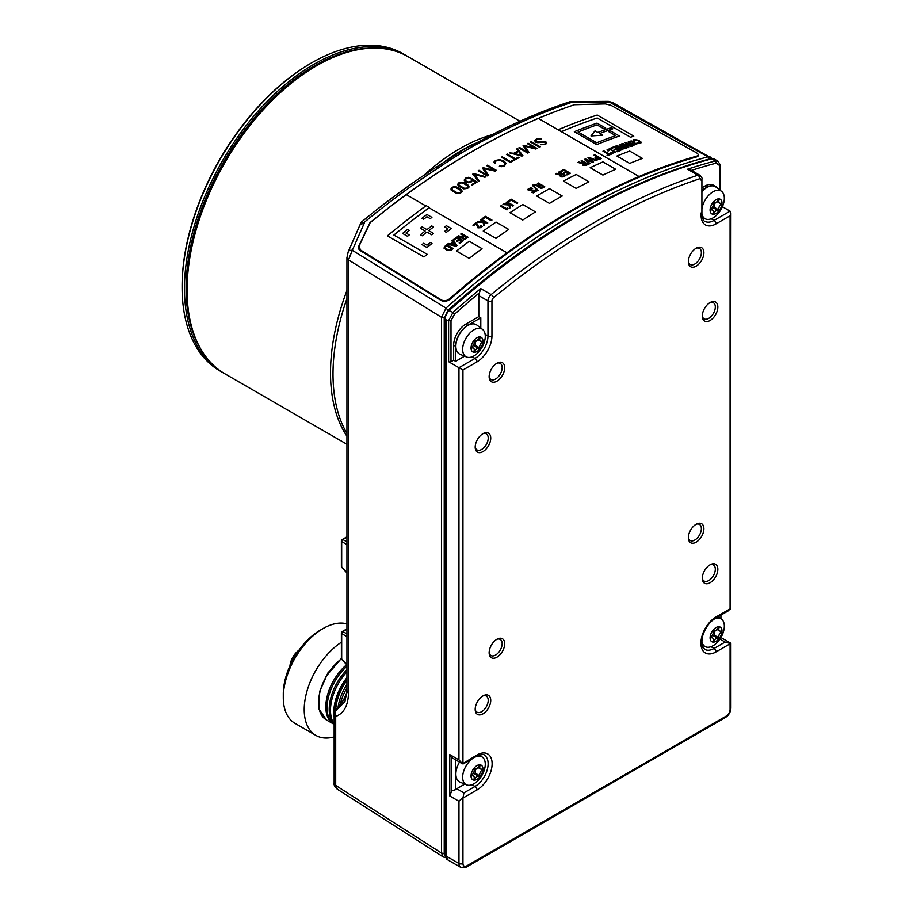 <?xml version="1.0" encoding="UTF-8"?>
<svg xmlns="http://www.w3.org/2000/svg" width="913" height="913" viewBox="0 0 913 913"><rect width="100%" height="100%" fill="white"/><g stroke="black" fill="none" stroke-linecap="round" stroke-linejoin="round"><path stroke-width="1.37" d="M299.03 650.136A14.631 8.445 120 0 0 289.957 665.839M298.425 650.969A16.902 9.758 120 0 0 290.38 664.915M346.94 623.899A56.344 32.537 120 0 0 345.103 623.465A56.344 32.537 120 0 0 323.145 628.521L320.155 630.244A52.121 30.095 120 0 0 283.292 694.085L283.292 697.532A56.344 32.537 120 0 0 294.967 723.324L315.887 735.399A56.344 32.537 -60 0 1 306.757 691.974A56.344 32.537 -60 0 1 341.382 642.25M323.145 628.521A56.344 32.537 120 0 0 283.292 697.532M334.147 736.882A56.344 32.537 -60 0 1 322.095 737.67A56.344 32.537 -60 0 1 315.887 735.399M325.348 677.161L341.279 658.547M373.634 48.104A181.995 105.075 120 0 0 186.081 288.542A181.995 105.075 120 0 0 200.335 348.275M223.719 373.097A183.125 105.725 -60 0 1 222.418 372.367A183.125 105.725 -60 0 1 184.483 288.542A183.125 105.725 -60 0 1 264.428 104.253A183.125 105.725 -60 0 1 405.532 55.191A183.125 105.725 -60 0 1 406.821 55.955M182.098 286.237L182.098 287.161L182.098 286.237A181.995 105.075 -60 0 1 310.785 63.339L311.584 62.883A183.125 105.725 120 0 0 182.098 287.161A183.125 105.725 120 0 0 220.022 370.986L222.418 372.367M405.532 55.191L403.147 53.81A183.125 105.725 120 0 0 311.584 62.883M187.074 289.113L187.074 290.037L187.074 289.113A181.995 105.075 -60 0 1 315.772 66.215L316.56 65.759A183.125 105.725 120 0 0 187.074 290.037A183.125 105.725 120 0 0 225.009 373.862L346.94 444.266M519.976 121.258L408.122 56.686A183.125 105.725 120 0 0 316.56 65.759M346.94 436.254A183.125 105.725 -60 0 1 330.506 372.846A183.125 105.725 -60 0 1 346.94 290.46M424.043 175.205A183.125 105.725 -60 0 1 492.096 134.702M478.8 295.618A5.638 3.253 -60 0 1 479.416 292.799L480.763 288.599L491.126 294.579A2.819 1.255 50.6 0 1 493.522 297.741A2.819 1.632 -60 0 0 491.947 300.902A2.819 1.632 180 0 1 487.964 300.902L478.8 295.618L478.8 316.617L480.797 317.77L467.821 325.256A17.21 9.94 120 0 0 455.655 346.347L455.655 361.32L464.569 356.173M701.903 214.076C701.252 214.806 703.638 221.973 704.882 221.323A18.34 10.591 120 0 0 714.046 220.41A2.819 1.632 60 0 1 716.043 223.868A21.159 12.211 -60 0 1 701.081 215.228A2.819 1.632 180 0 0 701.903 214.076L701.903 179.016A2.819 1.632 180 0 1 701.081 180.169A2.819 1.632 -60 0 0 699.506 178.822A2.819 1.929 -108.4 0 0 697.92 175.182L687.569 169.202L691.301 170.469M361 222.43L364.504 222.669L359.95 224.952M572.953 101.994L570.111 101.685L572.611 102.073A704.448 406.719 120 0 0 498.806 133.013A5.638 3.447 -116.9 0 0 496.021 132.727C520.946 120.094 545.632 109.743 570.1 101.674M709.492 159.307L707.997 156.842L609.211 101.959A5.638 2.168 -89.3 0 0 608.229 101.366L572.577 101.663M498.806 133.013C477.864 142.907 457.561 154.628 437.92 168.175A5.638 3.047 -122.9 0 0 435.113 167.889C410.211 184.027 385.583 202.15 361.217 222.236L359.722 225.659M346.94 395.42L346.94 367.448M474.52 143.626A182.977 105.646 120 0 0 444.54 161.704M714.217 159.136L711.684 158.885A704.448 406.719 120 0 0 449.47 310.283C446.856 312.657 445.373 315.715 445.008 319.447L445.008 855.333L446.628 859.122M444.426 853.632L448.078 860.046L446.583 859.099M687.569 169.202A704.448 406.719 -60 0 1 715.37 160.939L711.684 158.885L709.595 159.273M719.718 189.95L719.718 165.618L716.249 163.142L715.37 160.939L717.915 161.167L720.209 164.774M446.685 859.156L444.232 854.214L444.232 318.329L448.112 310.1L452.962 312.44A704.448 406.719 -60 0 1 480.763 288.599M463.393 763.793L462.48 763.804L458.954 759.89L458.965 367.688L448.614 361.696L448.614 320.668L445.008 319.447L444.426 317.758M448.58 320.657L452.962 312.44L454.469 314.277L450.999 320.771L450.999 361.696L453.658 360.167L455.655 361.32M448.192 860.114L460.723 867.35A8.457 4.885 -60 0 1 458.965 863.481L446.468 856.268L446.468 320.349M451.353 757.379L462.48 763.804L476.985 754.994A21.398 12.348 -60 0 1 492.118 763.725A21.398 12.348 -60 0 1 476.985 789.939L462.948 798.042L462.948 863.481A2.819 1.632 180 0 1 458.965 863.481L458.965 801.272L449.801 795.965L451.673 790.875L451.673 757.573M451.33 757.368L449.801 754.583L449.801 795.965M458.954 759.89L449.789 754.595M448.614 320.668L450.999 320.771M719.718 165.618L719.718 164.146M728.551 610.706L715.461 618.261A2.819 1.632 -120 0 0 716.043 616.971L730.08 608.868L730.08 215.765L730.902 212.98L730.08 211.154L722.4 206.726M720.916 618.717L720.916 615.111M480.797 328.064L480.797 317.77M450.999 361.696A1.689 0.981 180 0 1 448.614 361.696M462.948 798.042L463.93 792.872L456.762 788.741L464.763 784.107M458.954 801.26L462.48 797.768M455.655 759.856L455.655 789.619L456.762 788.729M455.655 789.619L451.661 790.875M472.158 356.789L475 358.432L458.965 367.688L462.948 369.982L462.948 763.097M453.658 360.167L453.658 345.194A17.21 9.94 -60 0 1 465.835 324.104L478.8 316.617M701.903 187.816L704.882 186.092A17.21 9.94 -60 0 1 713.498 185.236L715.484 186.389A17.21 9.94 120 0 0 706.879 187.245L701.903 190.109M730.08 608.868L728.277 610.865M730.902 212.98L730.457 609.085M715.461 618.261C709.549 621.981 705.304 627.802 702.713 635.699C700.328 648.778 703.432 647.237 704.756 649.383A18.58 10.728 120 0 0 714.046 648.47L725.116 642.079L719.912 639.077M725.116 642.079L730.891 643.699L730.902 708.111A2.819 1.632 0 0 1 730.08 709.253L730.08 643.813L716.043 651.916A21.398 12.348 -60 0 1 700.91 643.186A21.398 12.348 -60 0 1 716.043 616.971M720.893 637.536L730.468 643.06L730.08 643.813M482.532 329.388L476.883 325.074A16.902 9.758 120 0 0 467.821 325.507A16.902 9.758 120 0 0 456.614 340.983A16.902 9.758 120 0 0 460.026 354.278L466.589 357.017A15.989 9.233 -60 0 1 462.651 349.382A15.989 9.233 -60 0 1 473.961 329.798A15.989 9.233 -60 0 1 482.532 329.388A15.989 9.233 -60 0 1 485.271 336.326A15.989 9.233 -60 0 1 473.961 355.91A15.989 9.233 -60 0 1 466.589 357.017M717.435 188.204A17.21 9.94 120 0 0 715.484 186.389M701.903 208.849A15.989 9.233 -60 0 1 713.019 191.787A15.989 9.233 -60 0 1 721.59 191.376L715.94 187.062A16.902 9.758 120 0 0 706.879 187.496A16.902 9.758 120 0 0 701.903 191.616M480.443 755.656A18.58 10.728 120 0 0 480.135 754.777M459.501 762.081A16.902 9.758 120 0 0 460.026 782.133L466.589 784.872A15.989 9.233 -60 0 1 462.651 777.248A15.989 9.233 -60 0 1 473.196 758.132M702.302 646.016A18.58 10.728 120 0 0 703.215 645.845M719.056 617.302L719.056 616.195M489.14 376.692A10.99 6.345 -60 0 1 497.642 362.849A10.99 6.345 -60 0 1 504.684 367.722A10.99 6.345 -60 0 1 497.277 380.961A10.99 6.345 -60 0 1 489.174 377.526A10.99 6.345 -60 0 1 489.14 376.692A9.301 5.364 120 0 0 490.932 379.488A9.301 5.364 120 0 0 495.576 379.032A9.301 5.364 120 0 0 502.15 367.642A9.301 5.364 120 0 0 500.233 363.385A9.301 5.364 120 0 0 496.889 363.248M489.14 652.727A10.99 6.345 -60 0 1 497.642 638.895A10.99 6.345 -60 0 1 504.684 643.756A10.99 6.345 -60 0 1 497.277 656.995A10.99 6.345 -60 0 1 489.174 653.56A10.99 6.345 -60 0 1 489.14 652.727A9.301 5.364 120 0 0 490.932 655.534A9.301 5.364 120 0 0 495.576 655.066A9.301 5.364 120 0 0 502.15 643.688A9.301 5.364 120 0 0 500.233 639.431A9.301 5.364 120 0 0 496.889 639.283M475.194 709.367A10.99 6.345 -60 0 1 483.707 695.523A10.99 6.345 -60 0 1 490.738 700.397A10.99 6.345 -60 0 1 483.331 713.635A10.99 6.345 -60 0 1 475.228 710.2A10.99 6.345 -60 0 1 475.194 709.367A9.301 5.364 120 0 0 476.985 712.163A9.301 5.364 120 0 0 481.642 711.706A9.301 5.364 120 0 0 488.215 700.317A9.301 5.364 120 0 0 486.287 696.06A9.301 5.364 120 0 0 482.943 695.923M702.291 578.249A10.99 6.345 -60 0 1 710.805 564.405A10.99 6.345 -60 0 1 717.835 569.278A10.99 6.345 -60 0 1 710.44 582.517A10.99 6.345 -60 0 1 702.337 579.082A10.99 6.345 -60 0 1 702.291 578.249M702.291 578.237A9.301 5.364 120 0 0 704.094 581.056A9.301 5.364 120 0 0 708.739 580.588A9.301 5.364 120 0 0 715.313 569.21A9.301 5.364 120 0 0 713.384 564.953A9.301 5.364 120 0 0 710.052 564.805M688.356 537.723A10.99 6.345 -60 0 1 696.859 523.879A10.99 6.345 -60 0 1 703.889 528.741A10.99 6.345 -60 0 1 696.493 541.98A10.99 6.345 -60 0 1 688.391 538.544A10.99 6.345 -60 0 1 688.356 537.723A9.301 5.364 120 0 0 690.148 540.519A9.301 5.364 120 0 0 694.793 540.051A9.301 5.364 120 0 0 701.367 528.673A9.301 5.364 120 0 0 699.438 524.416A9.301 5.364 120 0 0 696.105 524.267M702.291 316.012A10.99 6.345 -60 0 1 710.805 302.169A10.99 6.345 -60 0 1 717.835 307.042A10.99 6.345 -60 0 1 710.44 320.28A10.99 6.345 -60 0 1 702.337 316.845A10.99 6.345 -60 0 1 702.291 316.012A9.301 5.364 120 0 0 704.094 318.82A9.301 5.364 120 0 0 708.739 318.352A9.301 5.364 120 0 0 715.313 306.973A9.301 5.364 120 0 0 713.384 302.717A9.301 5.364 120 0 0 710.052 302.568M688.356 261.677A10.99 6.345 -60 0 1 696.859 247.834A10.99 6.345 -60 0 1 703.889 252.707A10.99 6.345 -60 0 1 696.493 265.945A10.99 6.345 -60 0 1 688.391 262.51A10.99 6.345 -60 0 1 688.356 261.677A9.301 5.364 120 0 0 690.148 264.485A9.301 5.364 120 0 0 694.793 264.017A9.301 5.364 120 0 0 701.367 252.627A9.301 5.364 120 0 0 699.438 248.382A9.301 5.364 120 0 0 696.105 248.233M475.194 447.13A10.99 6.345 -60 0 1 483.707 433.287A10.99 6.345 -60 0 1 490.738 438.16A10.99 6.345 -60 0 1 483.331 451.399A10.99 6.345 -60 0 1 475.228 447.963A10.99 6.345 -60 0 1 475.194 447.13A9.301 5.364 120 0 0 476.985 449.926A9.301 5.364 120 0 0 481.642 449.47A9.301 5.364 120 0 0 488.215 438.08A9.301 5.364 120 0 0 486.287 433.835A9.301 5.364 120 0 0 482.943 433.686M721.59 191.376A15.989 9.233 -60 0 1 724.329 198.315A15.989 9.233 -60 0 1 713.019 217.899A15.989 9.233 -60 0 1 705.635 218.994A15.989 9.233 -60 0 1 701.903 213.676M474.726 757.242A15.989 9.233 -60 0 1 482.532 757.254A15.989 9.233 -60 0 1 485.271 764.192A15.989 9.233 -60 0 1 473.961 783.776A15.989 9.233 -60 0 1 466.589 784.872M714.32 618.98A15.989 9.233 -60 0 1 721.59 619.231A15.989 9.233 -60 0 1 724.329 626.17A15.989 9.233 -60 0 1 713.019 645.753A15.989 9.233 -60 0 1 705.635 646.849A15.989 9.233 -60 0 1 701.789 640.686M471.028 348.047A8.422 4.862 120 0 0 476.985 351.482A8.422 4.862 120 0 0 482.943 341.165A8.422 4.862 120 0 0 476.985 337.73A8.422 4.862 120 0 0 471.028 348.047M710.086 210.024A8.422 4.862 120 0 0 716.043 213.471A8.422 4.862 120 0 0 722 203.143A8.422 4.862 120 0 0 716.043 199.707A8.422 4.862 120 0 0 710.086 210.024M471.028 775.902A8.422 4.862 120 0 0 476.985 779.348A8.422 4.862 120 0 0 482.943 769.02A8.422 4.862 120 0 0 476.985 765.585A8.422 4.862 120 0 0 471.028 775.902M710.086 637.89A8.422 4.862 120 0 0 716.043 641.325A8.422 4.862 120 0 0 722 631.009A8.422 4.862 120 0 0 716.043 627.562A8.422 4.862 120 0 0 710.086 637.89M474.555 340.218A3.983 2.294 120 0 0 475 340.629A3.983 2.294 120 0 0 476.985 340.435A3.983 2.294 120 0 0 479.428 337.399A7.886 4.554 -60 0 1 480.112 337.468A3.983 2.294 120 0 0 480.558 341.131A3.983 2.294 120 0 0 482.555 340.937A7.886 4.554 -60 0 1 482.555 341.85A3.983 2.294 120 0 0 480.112 348.138A7.886 4.554 -60 0 1 479.428 348.994A3.983 2.294 120 0 0 478.983 348.572A3.983 2.294 120 0 0 474.555 351.802A7.886 4.554 -60 0 1 473.858 351.745A3.983 2.294 120 0 0 473.413 348.081A3.983 2.294 120 0 0 471.428 348.275A7.886 4.554 -60 0 1 471.428 347.351A3.983 2.294 120 0 0 473.858 341.074A7.886 4.554 -60 0 1 474.555 340.218M713.601 202.195A3.983 2.294 120 0 0 714.057 202.618A3.983 2.294 120 0 0 716.043 202.424A3.983 2.294 120 0 0 718.474 199.388A7.886 4.554 -60 0 1 719.17 199.445A3.983 2.294 120 0 0 719.615 203.108A3.983 2.294 120 0 0 721.601 202.914A7.886 4.554 -60 0 1 721.601 203.839A3.983 2.294 120 0 0 719.17 210.116A7.886 4.554 -60 0 1 718.474 210.971A3.983 2.294 120 0 0 718.029 210.561A3.983 2.294 120 0 0 713.601 213.79A7.886 4.554 -60 0 1 712.916 213.722A3.983 2.294 120 0 0 712.471 210.058A3.983 2.294 120 0 0 710.474 210.264A7.886 4.554 -60 0 1 710.474 209.339A3.983 2.294 120 0 0 712.916 203.063A7.886 4.554 -60 0 1 713.601 202.195M474.555 768.073A3.983 2.294 120 0 0 475 768.495A3.983 2.294 120 0 0 476.985 768.29A3.983 2.294 120 0 0 479.428 765.265A7.886 4.554 -60 0 1 480.112 765.322A3.983 2.294 120 0 0 480.558 768.986A3.983 2.294 120 0 0 482.555 768.792A7.886 4.554 -60 0 1 482.555 769.716A3.983 2.294 120 0 0 480.112 775.993A7.886 4.554 -60 0 1 479.428 776.849A3.983 2.294 120 0 0 478.983 776.438A3.983 2.294 120 0 0 474.555 779.668A7.886 4.554 -60 0 1 473.858 779.599A3.983 2.294 120 0 0 473.413 775.936A3.983 2.294 120 0 0 471.428 776.13A7.886 4.554 -60 0 1 471.428 775.217A3.983 2.294 120 0 0 473.858 768.929A7.886 4.554 -60 0 1 474.555 768.073M713.601 630.061A3.983 2.294 120 0 0 714.057 630.472A3.983 2.294 120 0 0 716.043 630.278A3.983 2.294 120 0 0 718.474 627.242A7.886 4.554 -60 0 1 719.17 627.311A3.983 2.294 120 0 0 719.615 630.974A3.983 2.294 120 0 0 721.601 630.769A7.886 4.554 -60 0 1 721.601 631.693A3.983 2.294 120 0 0 719.17 637.97A7.886 4.554 -60 0 1 718.474 638.838A3.983 2.294 120 0 0 718.029 638.415A3.983 2.294 120 0 0 713.601 641.645A7.886 4.554 -60 0 1 712.916 641.588A3.983 2.294 120 0 0 712.471 637.925A3.983 2.294 120 0 0 710.474 638.119A7.886 4.554 -60 0 1 710.474 637.194A3.983 2.294 120 0 0 712.916 630.917A7.886 4.554 -60 0 1 713.601 630.061M482.555 341.85L481.585 341.291M480.112 348.138L475.536 345.491A3.983 2.294 -60 0 1 476.369 340.709M474.931 346.244A7.886 4.554 120 0 0 475.536 345.491M473.025 345.844A3.983 2.294 -60 0 1 474.395 345.936L478.983 348.572M474.555 351.802L473.961 351.459M721.601 203.839L720.642 203.279M719.17 210.116L714.582 207.468A3.983 2.294 -60 0 1 715.415 202.697M713.989 208.221A7.886 4.554 120 0 0 714.582 207.468M712.083 207.833A3.983 2.294 -60 0 1 713.452 207.913L718.029 210.561M713.601 213.79L713.019 213.448M482.555 769.716L481.585 769.145M480.112 775.993L475.536 773.345A3.983 2.294 -60 0 1 476.369 768.575M474.931 774.098A7.886 4.554 120 0 0 475.536 773.345M473.025 773.71A3.983 2.294 -60 0 1 474.395 773.79L478.983 776.438M474.555 779.668L473.961 779.325M721.601 631.693L720.642 631.134M719.17 637.97L714.582 635.334A3.983 2.294 -60 0 1 715.415 630.552M713.989 636.087A7.886 4.554 120 0 0 714.582 635.334M712.083 635.688A3.983 2.294 -60 0 1 713.452 635.768L718.029 638.415M713.601 641.645L713.019 641.303M443.147 856.873L441.527 853.084L441.527 317.29L445.989 308.115A704.448 406.719 -60 0 1 707.997 156.842L710.554 157.059M346.872 692.921A54.94 31.715 120 0 0 343.573 699.94M608.241 101.377L612.269 102.404L572.999 102.29M364.504 222.669L352.304 250.288L445.989 308.115L448.078 310.237M698.08 154.274L698.434 155.244L696.722 156.876A704.448 406.719 120 0 0 450.086 299.259C447.108 301.393 444.152 301.804 441.196 300.525L360.144 250.504L358.455 247.663L358.775 246.168L369.936 222.681A704.448 406.719 -60 0 1 573.969 104.881M346.529 696.048L335.744 710.736L345.023 701.652M346.94 298.574A182.977 105.646 120 0 0 346.94 433.481M346.94 680.425A36.623 21.147 120 0 0 335.71 710.314M358.935 248.199L358.672 248.815M697.989 156.214L697.989 155.37L696.322 156.637A704.448 406.719 120 0 0 449.687 299.03C446.777 301.119 444.083 301.507 441.607 300.183L359.813 249.569M335.311 710.793A5.638 1.004 -142.7 0 1 335.744 710.736A5.638 4.645 70.5 0 0 335.699 716.465L335.699 785.408L337.365 789.072M348.058 252.182A5.638 3.492 -156.9 0 1 348.161 251.897A5.638 3.492 -156.9 0 1 352.304 250.288L348.492 259.908L348.492 692.59A5.638 3.253 180 0 1 346.94 690.365L346.94 257.671A5.638 3.253 180 0 1 346.951 257.523M346.94 572.942L341.827 567.464A1.689 0.947 -43 0 1 341.679 566.87L346.94 572.508M346.94 544.616L341.679 541.58A1.689 1.278 -60 0 1 342.866 539.549L346.94 541.9M346.94 636.635L341.679 633.599A1.689 1.278 -60 0 1 342.866 631.556L346.94 633.919M346.94 629.205L342.866 631.556A1.689 0.981 -120 0 0 342.227 631.568A1.689 1.689 0 0 0 341.382 633.04A1.689 0.981 180 0 0 341.679 633.599L341.679 658.889A1.689 0.947 137 0 0 341.827 659.483L346.94 664.949M346.94 687.854A38.734 22.369 120 0 0 340.127 704.494M346.94 684.476A36.623 21.147 120 0 0 338.095 707.176M511.782 160.802L512.49 161.213A705.452 407.289 -60 0 1 519.041 157.664L518.322 157.241A705.452 407.289 120 0 0 515.446 158.794L507.217 154.046A705.452 407.289 120 0 0 506.43 154.48L514.647 159.227A705.452 407.289 120 0 0 511.782 160.802M536.935 139.575L540.838 139.541A705.452 407.289 -60 0 1 541.649 139.153L538.875 138.514L536.262 139.141L534.63 140.636L535.554 142.086L537.666 142.668L545.05 142.188L545.677 143.124L544.513 144.186L541.204 144.311A705.452 407.289 120 0 0 540.393 144.71L545.278 144.574L546.773 143.204L545.837 141.789L536.342 141.675L535.76 140.568L536.935 139.575M469.236 258.413L456.489 251.052A704.882 406.97 -60 0 1 469.259 241.272L482.007 248.633A704.882 406.97 120 0 0 469.236 258.413A704.882 406.97 -60 0 1 482.007 248.633L469.259 241.272A704.882 406.97 120 0 0 456.489 251.052L469.236 258.413M370.164 222.681L359.117 246.019L360.361 249.968L441.401 299.989C444.095 301.256 446.788 300.868 449.481 298.848L449.595 298.756A704.882 406.97 -60 0 1 506.966 252.775L429.053 207.799L506.966 252.775A704.882 406.97 -60 0 1 639.043 176.529L538.385 118.405A704.882 406.97 120 0 0 406.308 194.663A704.882 406.97 120 0 0 370.256 222.612L370.164 222.681M425.8 205.916L406.308 194.663L425.8 205.916M511.12 161.978L502.173 156.808A705.452 407.289 120 0 0 501.385 157.253L510.333 162.411A705.452 407.289 -60 0 1 511.12 161.978M444.631 231.366L446.32 232.347A705.452 407.289 -60 0 1 451.342 228.57L446.377 225.705A705.452 407.289 120 0 0 444.665 226.983L447.941 228.878A705.452 407.289 120 0 0 444.631 231.366M459.559 239.822L461.647 241.032A705.452 407.289 120 0 0 459.136 242.938L459.855 243.36A705.452 407.289 -60 0 1 463.188 240.815L456.717 237.083A705.452 407.289 120 0 0 453.327 239.651L454.035 240.073A705.452 407.289 -60 0 1 456.603 238.122L458.84 239.411A705.452 407.289 120 0 0 456.511 241.18L457.23 241.603A705.452 407.289 -60 0 1 459.559 239.822M629.24 142.006L631.066 141.378L635.699 144.06L633.884 144.688L629.24 142.006M631.693 144.471L633.759 145.178L636.806 144.117L631.237 140.887L628.167 141.972L631.693 144.471M538.236 190.44L533.009 184.985L532.405 185.328L537.643 190.794A705.452 407.289 -60 0 1 538.236 190.44M599.761 158.451A705.452 407.289 120 0 0 598.62 158.953L596.611 158.725L596.657 157.584A705.452 407.289 -60 0 1 597.559 157.184L599.761 158.451M597.798 159.684L599.385 159.353A705.452 407.289 -60 0 1 601.302 158.508L594.82 154.776A705.452 407.289 120 0 0 593.998 155.13L596.84 156.774A705.452 407.289 120 0 0 595.755 157.253L594.945 157.949L595.733 159.067L597.798 159.684M549.455 203.394A704.882 406.97 -60 0 1 562.225 196.021L549.478 188.66A704.882 406.97 120 0 0 536.707 196.033L549.455 203.394L536.707 196.033A704.882 406.97 -60 0 1 549.478 188.66L562.225 196.021A704.882 406.97 120 0 0 549.455 203.394M629.662 163.393A704.882 406.97 -60 0 1 642.432 158.417L629.685 151.056A704.882 406.97 120 0 0 616.914 156.032L629.662 163.393L616.914 156.032A704.882 406.97 -60 0 1 629.685 151.056L642.432 158.417A704.882 406.97 120 0 0 629.662 163.393M615.693 169.27A704.882 406.97 120 0 0 602.922 175.056L590.175 167.695A704.882 406.97 -60 0 1 602.945 161.909L615.693 169.27L602.945 161.909A704.882 406.97 120 0 0 590.175 167.695L602.922 175.056A704.882 406.97 -60 0 1 615.693 169.27M588.965 181.813A704.882 406.97 120 0 0 576.194 188.398L563.435 181.036A704.882 406.97 -60 0 1 576.206 174.451L588.965 181.813L576.206 174.451A704.882 406.97 120 0 0 563.435 181.036L576.194 188.398A704.882 406.97 -60 0 1 588.965 181.813M495.976 238.384L483.228 231.023A704.882 406.97 -60 0 1 495.999 222.064L508.746 229.425A704.882 406.97 120 0 0 495.976 238.384A704.882 406.97 -60 0 1 508.746 229.425L495.999 222.064A704.882 406.97 120 0 0 483.228 231.023L495.976 238.384M522.715 220.056L509.968 212.695A704.882 406.97 -60 0 1 522.738 204.535L535.486 211.896A704.882 406.97 120 0 0 522.715 220.056A704.882 406.97 -60 0 1 535.486 211.896L522.738 204.535A704.882 406.97 120 0 0 509.968 212.695L522.715 220.056M446.217 248.77L445.042 247.617L445.841 246.419A705.452 407.289 -60 0 1 446.617 245.814L451.661 248.724A705.452 407.289 120 0 0 450.588 249.569L449.207 250.094L446.217 248.77M447.427 250.504L451.216 250.048A705.452 407.289 -60 0 1 453.202 248.496L446.719 244.752A705.452 407.289 120 0 0 445.247 245.917L443.946 248.074L447.427 250.504M617.382 146.411L625.394 148.648L626.558 148.214L620.075 144.471A705.452 407.289 120 0 0 619.311 144.756L624.903 147.997L616.766 145.715A705.452 407.289 120 0 0 615.636 146.148L622.118 149.892A705.452 407.289 -60 0 1 622.894 149.595L617.382 146.411M483.993 168.62L495.166 171.108A705.452 407.289 -60 0 1 496.432 170.366L487.485 165.196A705.452 407.289 120 0 0 486.697 165.664L494.88 170.4L483.205 167.741A705.452 407.289 120 0 0 482.486 168.175L487.177 175.011L478.994 170.286A705.452 407.289 120 0 0 478.195 170.765L487.143 175.924A705.452 407.289 -60 0 1 488.409 175.159L483.993 168.62M506.92 209.887A705.452 407.289 -60 0 1 507.662 209.408L507.993 208.244L507.172 207.765L506.829 208.815L501.283 205.608A705.452 407.289 120 0 0 500.461 206.144L506.92 209.887M527.748 153.076A705.452 407.289 -60 0 1 529.004 152.437L524.598 146.206L535.771 149.013A705.452 407.289 -60 0 1 537.038 148.397L528.091 143.227A705.452 407.289 120 0 0 527.303 143.615L535.486 148.351L523.811 145.361A705.452 407.289 120 0 0 523.081 145.726L527.782 152.243L519.588 147.507A705.452 407.289 120 0 0 518.801 147.917L527.748 153.076M483.73 225.808A705.452 407.289 -60 0 1 484.655 225.146L484.084 221.893L486.949 223.537A705.452 407.289 -60 0 1 487.77 222.955L481.288 219.223A705.452 407.289 120 0 0 480.466 219.793L483.81 221.768L478.172 221.403L477.111 222.156L483.148 222.452L483.73 225.808M591.008 135.957L602.523 135.192L599.658 133.538A705.452 407.289 -60 0 1 612.851 128.813L610.98 127.74A705.452 407.289 120 0 0 597.798 132.465L595.014 130.856L591.008 135.957M409.252 234.892L405.988 233.009A705.452 407.289 -60 0 1 409.309 230.361L407.62 229.38A705.452 407.289 120 0 0 402.576 233.42L407.529 236.284A705.452 407.289 -60 0 1 409.252 234.892M615.567 152.083L609.507 148.751L606.985 149.926L608.058 150.999A705.452 407.289 -60 0 1 608.903 150.645L608.583 149.458L611.505 150.017L614.438 152.14L611.778 152.209A705.452 407.289 120 0 0 610.934 152.562L612.726 153.236L615.567 152.083M472.089 178.822A705.452 407.289 120 0 0 471.222 179.37L471.599 180.42L470.743 181.447L468.597 182.018L466.475 181.402L465.333 180.169L466.189 178.628L469.761 178.4A705.452 407.289 -60 0 1 470.709 177.795L468.609 177.282L465.539 178.195L464.146 180.123L465.562 181.961L468.483 182.726L471.336 181.915L472.455 180.078L475.65 182.121A705.452 407.289 120 0 0 471.462 184.803L472.158 185.202A705.452 407.289 -60 0 1 477.145 182.007L472.089 178.822M508.085 201.237L508.803 201.647A705.452 407.289 -60 0 1 511.177 200.152L516.941 203.473A705.452 407.289 -60 0 1 517.762 202.96L511.28 199.217A705.452 407.289 120 0 0 508.085 201.237M531.571 192.289L533.454 192.848L536.182 191.262L535.406 190.201L529.3 190.041L529.392 188.763L531.811 188.911A705.452 407.289 -60 0 1 532.633 188.42L530.601 187.781L527.691 189.402L528.49 190.566L534.653 190.749L534.607 191.878L532.439 191.787A705.452 407.289 120 0 0 531.571 192.289M540.097 187.405L539.868 186.275A705.452 407.289 -60 0 1 541.112 185.567L543.201 186.777A705.452 407.289 120 0 0 541.957 187.485L540.097 187.405M538.67 187.188L540.804 188.386L542.505 187.987A705.452 407.289 -60 0 1 544.741 186.72L538.259 182.977A705.452 407.289 120 0 0 537.437 183.445L540.393 185.156A705.452 407.289 120 0 0 539.423 185.704L535.246 184.7A705.452 407.289 120 0 0 534.379 185.191L539.035 186.412L538.67 187.188M420.368 228.227L425.161 230.989A705.452 407.289 120 0 0 420.368 234.755L422.16 235.782A705.452 407.289 -60 0 1 426.953 232.028L431.746 234.789A705.452 407.289 -60 0 1 433.538 233.408L428.745 230.635A705.452 407.289 -60 0 1 433.538 226.949L431.746 225.922A705.452 407.289 120 0 0 426.953 229.608L422.16 226.835A705.452 407.289 120 0 0 420.368 228.227M463.359 238.419L463.142 237.118A705.452 407.289 -60 0 1 464.386 236.193L466.475 237.403A705.452 407.289 120 0 0 465.219 238.339L463.359 238.419M464.078 239.48L465.778 238.864A705.452 407.289 -60 0 1 468.015 237.197L461.533 233.466A705.452 407.289 120 0 0 460.711 234.082L463.667 235.782A705.452 407.289 120 0 0 462.697 236.513L460.917 236.775L458.509 235.725A705.452 407.289 120 0 0 457.653 236.364L461.099 237.734L462.309 237.357L461.932 238.304L464.078 239.48M637.012 142.793L638.815 143.501L641.656 142.531L638.529 140.225L633.93 139.427L633.063 140.191L634.136 141.23A705.452 407.289 -60 0 1 634.991 140.933L634.661 139.815L637.594 140.454L640.527 142.531L637.867 142.508A705.452 407.289 120 0 0 637.012 142.793M462.754 183.057L467.536 185.818C468.358 187.736 467.182 188.5 464.021 188.124L459.228 185.362C458.406 183.41 459.581 182.646 462.754 183.057M458.121 185.67L463.587 188.82C469.704 188.546 470.617 186.834 466.315 183.673L463.165 182.36C458.977 182.007 457.287 183.114 458.121 185.67M696.539 156.214C698.765 155.404 698.73 154.24 696.436 152.745L610.957 105.292L605.262 103.911L574.448 104.721A704.882 406.97 120 0 0 538.385 118.405L639.043 176.529A704.882 406.97 -60 0 1 696.425 156.249L696.539 156.214M530.499 142.051L539.435 147.21A705.452 407.289 -60 0 1 540.234 146.822L531.286 141.663A705.452 407.289 120 0 0 530.499 142.051M566.711 172.009L568.799 173.219A705.452 407.289 120 0 0 566.288 174.497L566.996 174.908A705.452 407.289 -60 0 1 570.328 173.208L563.857 169.476A705.452 407.289 120 0 0 560.468 171.199L561.187 171.61A705.452 407.289 -60 0 1 563.743 170.297L565.992 171.598A705.452 407.289 120 0 0 563.663 172.785L564.371 173.196A705.452 407.289 -60 0 1 566.711 172.009M426.953 247.491A705.452 407.289 -60 0 1 431.997 243.451L430.308 242.481A705.452 407.289 120 0 0 426.987 245.129L423.712 243.246A705.452 407.289 120 0 0 421.989 244.627L426.953 247.491M453.419 242.618L455.838 245.426L451.33 244.228A705.452 407.289 -60 0 1 453.419 242.618M450.394 243.988L448.386 243.463L447.461 244.182L456.044 246.282A705.452 407.289 -60 0 1 457.093 245.471L452.665 240.153L451.832 240.792L452.894 242.059A705.452 407.289 120 0 0 450.394 243.988M623.191 144.231L631.203 146.502L632.367 146.091L625.896 142.348A705.452 407.289 120 0 0 625.12 142.622L630.723 145.852L622.586 143.546A705.452 407.289 120 0 0 621.456 143.957L627.939 147.701A705.452 407.289 -60 0 1 628.703 147.415L623.191 144.231M482.269 218.538L482.988 218.949A705.452 407.289 -60 0 1 485.362 217.305L491.114 220.638A705.452 407.289 -60 0 1 491.947 220.067L485.465 216.324A705.452 407.289 120 0 0 482.269 218.538M509.545 208.198A705.452 407.289 -60 0 1 510.47 207.593L509.911 204.478L512.764 206.121A705.452 407.289 -60 0 1 513.585 205.596L507.103 201.853A705.452 407.289 120 0 0 506.281 202.389L509.637 204.352L503.987 203.85L502.926 204.546L508.963 204.991L509.545 208.198M455.861 187.587L460.654 190.361C461.464 192.289 460.3 193.077 457.128 192.711L452.346 189.95C451.524 187.987 452.7 187.199 455.861 187.587M451.227 190.269L456.694 193.43C462.823 193.111 463.724 191.365 459.422 188.192L456.283 186.88C452.083 186.56 450.406 187.69 451.227 190.269M499.377 166.223L501.34 166.714L504.478 165.904L506.133 163.29L503.908 161.03L499.731 159.638L495.462 160.437L493.967 162.023L494.595 163.575A705.452 407.289 -60 0 1 495.474 163.073L495.017 162.126L495.964 160.985L499.605 160.334L503.017 161.498L504.98 163.484L503.885 165.424L500.244 165.721A705.452 407.289 120 0 0 499.377 166.223M583.669 164.728L583.453 163.678A705.452 407.289 -60 0 1 584.685 163.096L586.774 164.306A705.452 407.289 120 0 0 585.53 164.888L583.669 164.728M581.01 160.973L583.966 162.685A705.452 407.289 120 0 0 582.996 163.142L578.819 162A705.452 407.289 120 0 0 577.952 162.411L582.62 163.758L582.916 165.173L586.089 165.379A705.452 407.289 -60 0 1 588.314 164.34L581.832 160.597A705.452 407.289 120 0 0 581.01 160.973M630.529 137.247A705.452 407.289 -60 0 1 633.782 136.163L597.205 115.049A705.452 407.289 120 0 0 558.414 129.657L561.666 131.54A705.452 407.289 -60 0 1 597.205 118.005L630.529 137.247M393.868 235.052A705.452 407.289 -60 0 1 429.407 207.536L426.154 205.653A705.452 407.289 120 0 0 387.363 235.851L423.94 256.964A705.452 407.289 -60 0 1 427.193 254.293L393.868 235.052M617.108 149.116L619.197 150.325A705.452 407.289 120 0 0 616.686 151.307L617.405 151.718A705.452 407.289 -60 0 1 620.737 150.417L614.266 146.673A705.452 407.289 120 0 0 610.877 147.997L611.596 148.408A705.452 407.289 -60 0 1 614.152 147.404L616.401 148.705A705.452 407.289 120 0 0 614.061 149.618L614.78 150.029A705.452 407.289 -60 0 1 617.108 149.116M478.469 181.31L479.268 180.797L474.064 174.383L484.963 177.27L485.842 176.723L473.653 173.561A705.452 407.289 120 0 0 472.74 174.132L478.469 181.31M518.573 151.467L521.7 155.438L514.681 153.51A705.452 407.289 -60 0 1 518.573 151.467M513.722 153.281L509.431 152.859L521.951 156.112A705.452 407.289 -60 0 1 522.898 155.609L517.5 148.591L516.655 149.024L518.15 150.942A705.452 407.289 120 0 0 513.722 153.281M561.187 176.049L560.97 174.965A705.452 407.289 -60 0 1 562.203 174.315L564.291 175.524A705.452 407.289 120 0 0 563.047 176.175L561.187 176.049M559.76 175.821L561.906 177.008L563.606 176.666A705.452 407.289 -60 0 1 565.832 175.513L559.361 171.77A705.452 407.289 120 0 0 558.528 172.192L561.484 173.904A705.452 407.289 120 0 0 560.525 174.406L556.337 173.344A705.452 407.289 120 0 0 555.481 173.79L560.137 175.068L559.76 175.821M481.208 225.454A705.452 407.289 120 0 0 480.329 226.082L480.637 227.246L478.948 227.303L476.392 222.669A705.452 407.289 120 0 0 472.911 225.157L473.642 225.579A705.452 407.289 -60 0 1 476.209 223.753L477.967 227.851L481.402 227.599L482.155 226.447L481.208 225.454M592.537 162.4L593.61 161.921L589.284 158.086L596.109 160.791A705.452 407.289 -60 0 1 596.988 160.403L588.942 157.356A705.452 407.289 120 0 0 587.961 157.801L592.252 161.647L585.404 158.953A705.452 407.289 120 0 0 584.411 159.41L589.182 163.929L590.038 163.541L585.735 159.695L592.537 162.4M578.089 132.02A705.452 407.289 -60 0 1 596.976 124.864L603.87 128.836A705.452 407.289 -60 0 1 605.764 128.162L597.011 123.118A705.452 407.289 120 0 0 574.345 131.7L596.703 144.608A705.452 407.289 -60 0 1 619.368 136.014L610.614 130.958A705.452 407.289 120 0 0 608.709 131.632L615.602 135.615A705.452 407.289 120 0 0 596.725 142.77L578.089 132.02M423.632 219.246A705.452 407.289 -60 0 1 426.942 216.746L430.206 218.641A705.452 407.289 -60 0 1 431.917 217.362L426.953 214.487A705.452 407.289 120 0 0 421.943 218.264L423.632 219.246M607.031 155.221L607.75 155.644A705.452 407.289 -60 0 1 611.972 153.898L611.265 153.487A705.452 407.289 120 0 0 609.553 154.183L603.801 150.85A705.452 407.289 120 0 0 602.968 151.193L608.731 154.514A705.452 407.289 120 0 0 607.031 155.221M701.903 179.016C702.462 178.571 701.8 177.339 699.917 175.285A5.638 3.253 120 0 0 697.92 175.182A704.448 406.719 -60 0 0 491.126 294.579A5.638 3.253 120 0 0 487.964 300.902L487.964 335.961L485.123 334.329M437.92 168.175A704.448 406.719 120 0 0 364.116 222.441L363.773 222.761M479.416 292.799A702.759 405.737 120 0 0 454.469 314.277M699.506 178.822A701.629 405.087 120 0 0 493.522 297.741M701.081 215.228L701.081 212.923M716.249 163.142A702.759 405.737 120 0 0 691.483 170.411M730.08 211.154L714.046 220.41L711.216 218.778M462.948 863.481A5.638 3.253 120 0 0 466.942 865.786L726.097 716.157A2.819 1.632 60 0 1 725.504 717.447C728.836 715.221 730.64 712.106 730.902 708.111M726.097 716.157A5.638 3.253 120 0 0 730.08 709.253M466.942 865.786A2.819 1.632 60 0 1 466.349 867.076L460.723 867.35M476.985 361.879A2.819 1.632 60 0 0 475 358.432A18.34 10.591 120 0 0 487.964 335.961A2.819 1.632 0 0 0 491.947 335.961A21.159 12.211 -60 0 1 476.985 361.879L462.948 369.982M491.947 300.902L491.947 335.961M465.835 324.104L467.821 325.256M704.882 186.092L706.879 187.245M453.658 345.194L455.655 346.347M476.985 789.939A2.819 1.632 -120 0 0 475 786.481L471.953 784.724M463.93 792.872L475 786.481A18.58 10.728 120 0 0 487.131 770.115A18.58 10.728 120 0 0 484.289 755.222C484.232 754.035 481.608 754.378 476.403 756.284A2.819 1.632 60 0 0 476.985 754.994M730.08 215.765L716.043 223.868M716.043 651.916A2.819 1.632 60 0 0 714.046 648.47L711.01 646.712M360.064 224.701L348.161 251.931L346.951 257.683A5.638 3.253 180 0 0 348.492 259.908L441.527 317.29L444.426 317.724M334.226 783.171L335.699 785.408L441.527 853.084L444.426 853.518M348.492 692.59C348.287 705.338 344.03 713.293 335.699 716.465A5.638 3.253 180 0 1 334.147 714.228A5.638 5.638 0 0 1 335.299 710.805M346.94 537.186L342.866 539.549A1.689 0.981 -120 0 0 342.227 539.56L346.94 536.833M342.227 539.56A1.689 1.689 0 0 0 341.382 541.021A1.689 0.981 180 0 0 341.679 541.58L341.679 566.87A1.689 0.981 -0 0 1 341.382 566.311A1.689 1.689 0 0 0 341.827 567.464M341.382 633.04L341.382 658.319A1.689 0.981 -0 0 0 341.679 658.889L346.94 664.516M346.7 664.687A37.753 21.798 120 0 0 327.002 697.121A37.753 21.798 120 0 0 333.108 723.769M346.94 666.319A37.924 21.889 120 0 0 332.731 723.427L334.147 724.717M346.94 678.907A38.175 22.038 120 0 0 334.592 712.026M358.775 248.541L358.775 246.168M368.441 225.191L368.441 224.552M360.555 250.755L360.555 250.162M346.94 677.617A38.734 22.369 120 0 0 334.147 717.07M346.94 671.797A38.734 22.369 120 0 0 334.147 723.998M346.94 669.708A38.563 22.266 120 0 0 334.147 724.648M341.473 658.878A37.753 21.798 120 0 0 319.927 692.088A37.753 21.798 120 0 0 326.375 719.9L333.165 723.815M699.917 175.285L690.616 169.909M496.01 132.727L464.66 149.07L435.113 167.889M717.96 161.144L714.263 159.09L710.451 158.691C622.883 182.189 535.44 232.655 448.112 310.1M720.209 190.326L720.209 164.888M725.504 717.447L466.349 867.076M463.313 763.839L476.403 756.284M705.635 218.994L702.348 217.625M705.635 646.849L702.12 645.388M480.558 341.131L477.99 339.647M473.413 348.081L471.77 347.134M719.615 203.108L717.047 201.625M712.471 210.058L710.828 209.111M480.558 768.986L477.99 767.502M473.413 775.936L471.77 774.989M719.615 630.974L717.047 629.491M712.471 637.925L710.828 636.977M443.204 856.908L445.122 857.581M712.186 158.508L612.258 102.404M359.014 248.439L359.014 249.454M337.274 789.174L443.102 856.851M344.897 701.949L346.951 690.354M335.391 710.748L346.541 696.003M337.365 789.231C334.82 786.995 333.747 784.975 334.147 783.171L334.147 714.228M341.382 566.311L341.382 541.021M342.227 631.568L346.94 628.852M341.382 658.319A1.689 1.689 0 0 0 341.827 659.483M326.375 719.9L318.979 709.024L319.596 691.643L327.904 672.927L341.382 658.467M721.59 619.231L718.223 616.663M482.532 757.254L479.496 754.937"/></g></svg>
